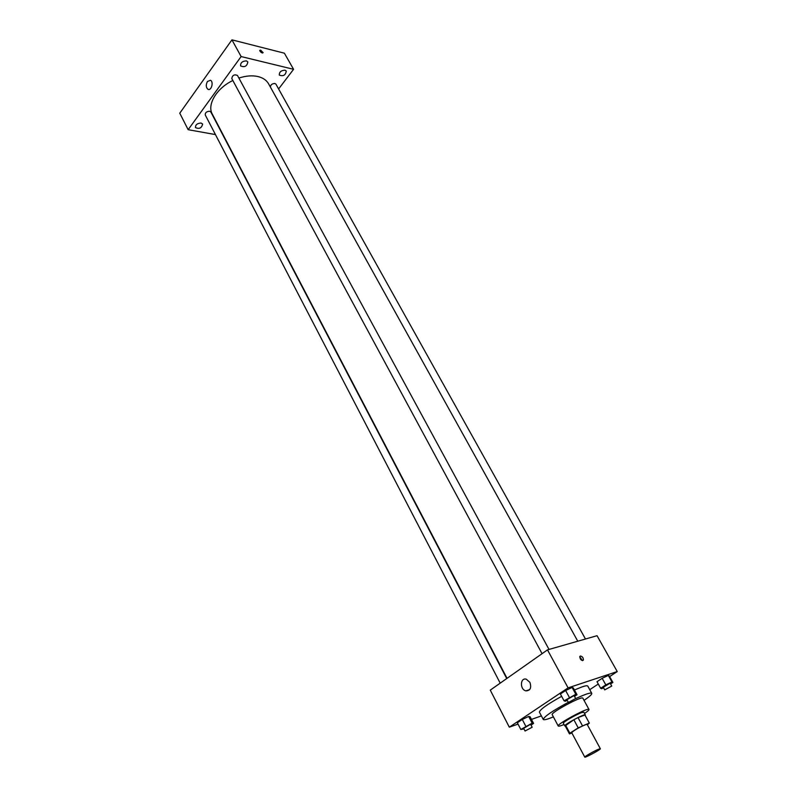 <?xml version="1.0" encoding="UTF-8"?>
<svg xmlns="http://www.w3.org/2000/svg" width="797" height="797" viewBox="0 0 797 797"><rect width="100%" height="100%" fill="white"/><g stroke="black" fill="none" stroke-linecap="round" stroke-linejoin="round"><path stroke-width="1.2" d="M598.637 749.19L600.35 748.742C601.127 749.329 584.849 758.096 584.789 757.12C584.121 756.751 594.383 750.874 598.637 749.19M584.789 757.12L571.698 732.652C573.74 730.52 578.303 727.86 585.377 724.692L587.13 724.343L600.35 748.742M565.212 725.848L573.85 719.741L578.223 727.86L569.865 733.2L569.516 733.907L571.887 733.011M587.379 724.802L589.322 723.078L578.223 727.86M589.322 723.078L584.948 715.039L578.024 717.579L582.408 725.688M573.85 719.741L578.024 717.579M585.147 715.357L585.327 714.909C585.108 713.235 563.529 724.852 564.814 725.957L565.282 726.057M564.814 725.957L563.379 723.278C562.343 722.52 575.813 714.63 581.541 712.657L583.882 712.239L585.327 714.909M565.541 725.101L569.865 733.2M584.54 713.464C587.688 711.342 589.172 710.017 589.003 709.469C588.674 706.899 556.276 724.343 558.249 726.027C558.607 726.466 560.54 725.967 564.037 724.513M589.003 709.469L582.846 698.192C582.418 695.442 550.159 712.817 552.221 714.68L558.249 726.027M584.032 700.354C589.481 696.678 592.061 694.346 591.763 693.34C590.677 692.374 585.317 694.137 575.673 698.63M568.311 702.316C552.361 710.964 544.012 716.672 543.265 719.452C543.933 720.259 547.3 719.392 553.377 716.862M543.265 719.452L539.41 712.149C539.788 709.649 547.2 704.369 561.656 696.319M574.418 689.973L582.288 686.805C585.566 685.719 587.399 685.49 587.788 686.097L591.763 693.34M531.041 725.091L533.572 723.417L530.075 716.752L528.67 716.453L522.284 719.462L517.343 722.769L520.82 729.474L523.958 728.906M609.625 676.573L617.237 671.562L568.092 687.871L509.313 727.183L518.04 724.114M531.46 719.402L541.392 715.915M589.74 689.664L598.288 684.035M610.572 683.975L612.903 682.451L609.267 675.936L608.31 675.418L602.163 678.307L597.003 681.714L600.629 688.269L601.625 688.718L603.588 687.791M574.507 696.379L577.008 694.735L573.312 687.941L572.116 687.462L565.631 690.501L560.401 693.998L564.087 700.832L565.322 701.23L567.235 700.334M509.313 727.183L490.265 690.132L547.489 649.874L597.053 635.697L617.237 671.562M547.489 649.874L568.092 687.871M529.895 682.352C531.669 687.891 530.324 690.72 525.871 690.86C519.714 689.535 520.122 677.281 526.259 679.183L529.895 682.352M580.316 656.001C582.358 656.369 583.384 657.724 583.414 660.055C581.441 660.882 580.216 659.707 579.758 656.549L580.316 656.001M579.718 656.648L582.448 660.633M238.881 78.056C245.875 75.785 252.211 75.277 257.889 76.532C262.96 77.757 266.527 80.198 268.609 83.854L577.775 641.206M507.041 678.327L212.321 114.16C206.821 104.656 216.625 88.138 232.854 80.517M549.023 649.435L237.486 75.476C234.318 74.151 232.415 75.177 231.797 78.564L542.07 653.679M270.392 87.072C270.582 84.791 272.086 83.605 274.925 83.496L275.951 84.193L585.486 639.005M500.197 683.139L205.237 114.917C205.148 112.656 206.632 111.431 209.681 111.251L210.876 112.038L506.733 678.546M278.601 88.955L293.575 69.309L241.122 56.557L188.152 129.692L215.449 134.583M285.007 70.186C281.082 70.415 279.189 72.049 279.329 75.087C283.244 76.582 285.555 75.237 286.282 71.063L285.007 70.186M246.412 60.891C242.358 61.08 240.415 62.754 240.594 65.902C244.669 67.596 247.08 66.261 247.827 61.887L246.412 60.891M201.083 123.037C197.257 123.276 195.385 124.8 195.484 127.6C199.32 129.263 201.701 128.068 202.617 124.033L201.083 123.037M293.575 69.309L284.38 53.19L231.947 39.85L179.763 113.194L188.152 129.692M231.947 39.85L241.122 56.557M260.649 50.121L263.159 52.702C261.715 53.15 260.569 52.383 259.732 50.41L260.649 50.121M207.449 81.473L210.488 80.288C213.975 81.832 211.285 91.256 207.927 89.294C205.895 87.421 205.736 84.811 207.449 81.473M259.802 50.938L262.462 53.03M577.008 694.735L575.823 694.287L564.087 700.832M568.391 702.476L566.916 699.736L573.352 695.93L574.199 695.811L575.683 698.541L568.391 702.476L575.683 698.541M573.312 687.941L572.116 687.462L575.823 694.287M572.116 687.462L565.631 690.501L569.337 697.355M565.631 690.501L560.401 693.998M533.572 723.417L532.177 723.158L520.82 729.474M525.054 731.018L523.659 728.328L529.846 724.702L530.752 724.553L532.157 727.233L525.054 731.018L532.157 727.233M530.075 716.752L528.67 716.453L532.177 723.158M528.67 716.453L522.284 719.462L525.781 726.197M522.284 719.462L517.343 722.769M612.903 682.451L611.966 681.963L605.81 684.872L600.629 688.269M604.734 689.873L603.279 687.253L609.536 683.557L610.283 683.447L611.737 686.068L604.734 689.873L611.737 686.068M609.267 675.936L608.31 675.418L611.966 681.963M608.31 675.418L602.163 678.307L605.81 684.872M602.163 678.307L597.003 681.714M565.143 725.788L569.447 733.858M584.998 715.088L589.362 723.128M582.547 660.643L583.414 660.055M529.656 689.644L525.871 690.86M208.854 89.483L207.927 89.294"/></g></svg>
